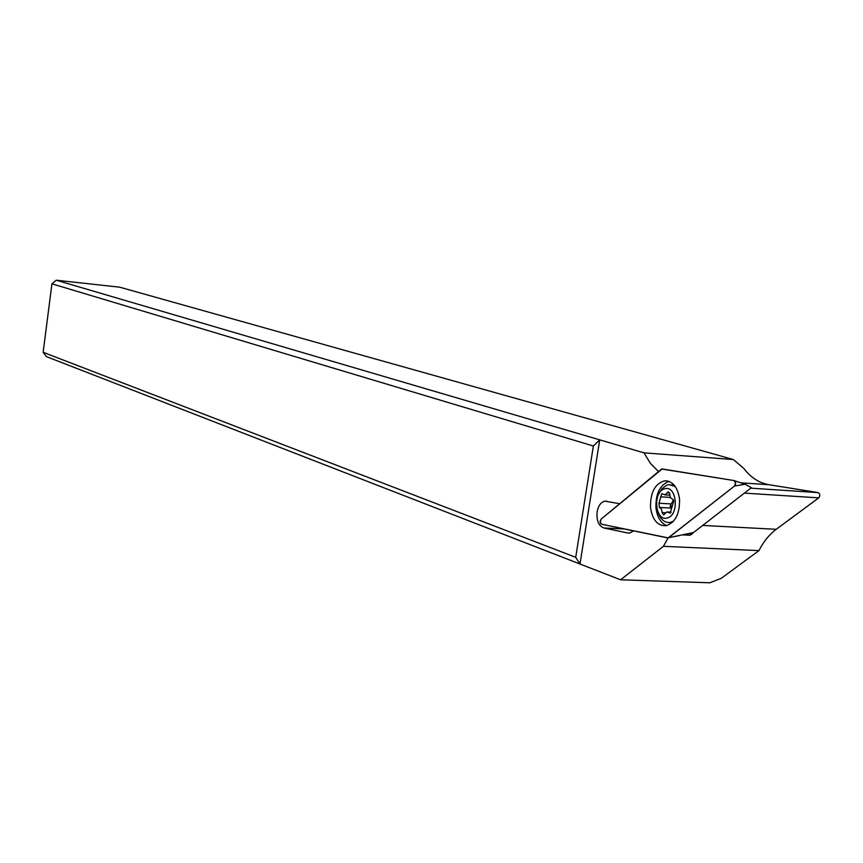 <?xml version="1.0" encoding="UTF-8"?>
<svg xmlns="http://www.w3.org/2000/svg" width="863" height="863" viewBox="0 0 863 863"><rect width="100%" height="100%" fill="white"/><g stroke="black" fill="none" stroke-linecap="round" stroke-linejoin="round"><path stroke-width="1.29" d="M601.112 519.116L662.169 468.965L733.928 480.54L735.589 482.762L734.542 486.009L668.199 537.886L601.554 524.197L600.529 523.302L600.195 521.025L601.112 519.116L600.163 521.996L601.554 524.197L667.638 537.908L693.507 532.547L751.382 487.692L745.103 484.229L734.499 486.052C736.117 483.69 735.923 481.856 733.928 480.54L661.608 469.008L601.112 519.116M650.508 507.455C652.417 519.936 657.606 526.031 666.085 525.74C675.373 522.525 679.861 513.636 679.548 499.073C677.692 487.066 672.741 480.982 664.704 480.81C654.995 483.604 650.26 492.482 650.508 507.455M666.689 525.621C660.702 523.054 657.121 517.099 655.956 507.768C655.6 493.712 659.936 484.909 668.987 481.371M668.102 537.908L663.42 546.311L620.573 579.785L709.861 582.784L721.188 578.361L758.976 550.605C763.518 541.619 769.278 534.51 776.236 529.299L818.728 497.865C820.346 495.621 820.141 493.873 818.135 492.6L768.955 484.715C759.095 482.978 750.659 477.498 743.658 468.264L733.377 459.537L119.72 287.185L56.235 280.216L51.931 283.83L593.366 445.998L599.72 439.85L56.235 280.216M633.55 530.993L622.547 528.555M693.226 532.611L691.997 534.089L689.084 533.507M658.426 471.511L650.454 463.42L643.981 452.848L733.377 459.537M643.981 452.848L599.72 439.85L580.001 564.014L575.718 557.325L593.366 445.998M575.718 557.325L43.15 352.298L46.429 356.635L620.573 579.785M43.15 352.298L51.931 283.83M619.666 503.712L605.006 501.166C600.982 502.039 598.361 505.578 597.131 511.791C596.365 520.475 598.598 525.858 603.841 527.973L627.681 532.967L629.774 533.01L633.712 530.864M682.611 534.909L689.969 535.265L691.997 534.089M758.976 550.605L663.42 546.311M673.518 521.176L670.152 522.471C664.65 522.956 660.627 519.569 658.081 512.331M659.062 493.55L662.083 488.609L666.7 485.179L668.976 484.607L675.308 486.581M667.315 517.94C655.168 521.986 652.331 491.781 664.532 488.857C676.721 484.434 679.731 515.2 667.315 517.94M670.163 513.129L673.798 501.112L673.28 499.731L670.411 497.66L669.753 494.132L668.275 491.748L665.103 494.779L661.716 493.679L658.987 503.215L659.354 507.412L661.457 509.051L662.104 512.568L663.625 514.952L666.743 511.975L670.163 513.129M658.987 503.215L671.252 503.938L673.41 499.904M659.354 507.412L671.015 508.08M671.252 503.938L670.109 506.311L671.015 507.897M668.739 537.617L734.499 486.052L745.103 484.229L734.424 480.713M734.348 480.68L745.103 484.229M669.785 537.39L679.203 535.643L668.577 537.714M702.676 525.438L776.236 529.299M818.728 497.865L744.37 493.118M768.955 484.715L740.81 482.827M750.756 488.167L818.135 492.6M623.798 528.965L603.841 527.973M627.681 532.967L629.429 533.054M689.969 535.265L685.308 534.326M667.153 492.73L669.612 492.881M660.605 496.818L670.281 497.412M662.104 512.568L665.513 512.762M669.084 512.762L670.648 512.849M671.285 506.074L670.109 506.311M664.704 480.81L667.833 481.025M606.905 501.274L605.006 501.166M670.152 522.471L672.158 522.579M671.694 484.79L674.025 484.941M669.742 495.157L664.758 494.844M671.134 512.158L667.843 511.964"/></g></svg>
